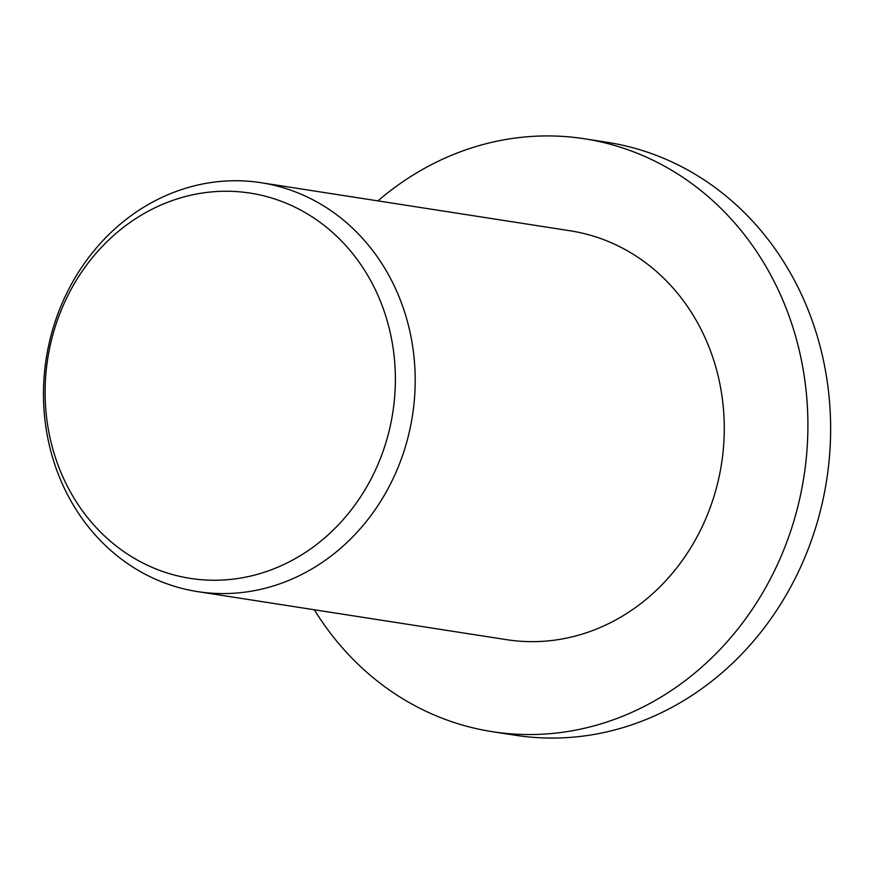 <?xml version="1.0" encoding="UTF-8"?>
<svg xmlns="http://www.w3.org/2000/svg" width="874" height="874" viewBox="0 0 874 874"><rect width="100%" height="100%" fill="white"/><g stroke="black" fill="none" stroke-linecap="round" stroke-linejoin="round"><path stroke-width="1.31" d="M377.918 200.889A300.011 268.722 98.8 0 1 466.159 149.727A300.011 268.722 98.8 0 1 584.509 138.791A300.011 268.722 98.8 0 1 807.576 410.354A300.011 268.722 98.8 0 1 610.653 720.733A300.011 268.722 98.8 0 1 492.291 731.68A300.011 268.722 98.8 0 1 314.323 609.768M584.509 138.791L607.244 142.32A300.011 268.722 98.8 0 1 830.3 413.883A300.011 268.722 98.8 0 1 633.377 724.273A300.011 268.722 98.8 0 1 515.026 735.209L492.291 731.68M173.292 200.212A194.957 174.625 98.8 0 1 388.963 327.357A194.957 174.625 98.8 0 1 267.193 571.279A194.957 174.625 98.8 0 1 51.522 444.134A194.957 174.625 98.8 0 1 173.292 200.212M179.509 190.259A206.898 185.321 98.8 0 1 261.129 182.721A206.898 185.321 98.8 0 1 414.964 369.997A206.898 185.321 98.8 0 1 279.156 584.061A206.898 185.321 98.8 0 1 197.535 591.6A206.898 185.321 98.8 0 1 43.7 404.323A206.898 185.321 98.8 0 1 179.509 190.259M536.975 225.623A206.898 185.321 98.8 0 1 538.384 225.842L570.209 230.791A206.898 185.321 98.8 0 1 724.043 418.067A206.898 185.321 98.8 0 1 588.224 632.131A206.898 185.321 98.8 0 1 506.603 639.681L197.535 591.6M538.384 225.842A206.898 185.321 98.8 0 1 539.804 226.06L285.274 186.479A206.898 185.321 -81.2 0 0 283.853 186.249L261.129 182.721"/></g></svg>
